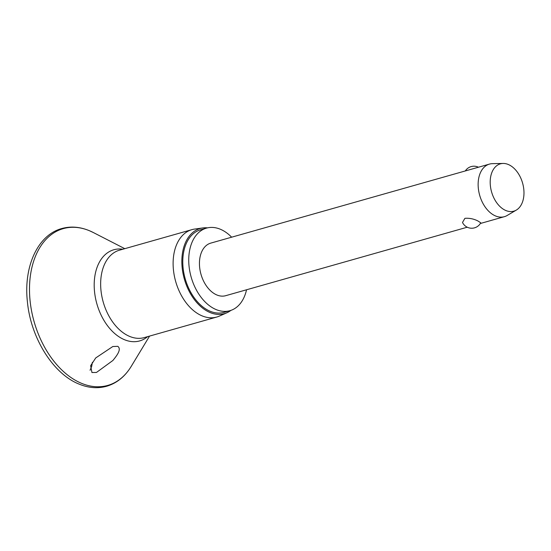 <?xml version="1.0" encoding="UTF-8"?>
<svg xmlns="http://www.w3.org/2000/svg" width="551" height="551" viewBox="0 0 551 551"><rect width="100%" height="100%" fill="white"/><g stroke="black" fill="none" stroke-linecap="round" stroke-linejoin="round"><path stroke-width="0.83" d="M91.941 372.531L90.639 365.733L95.729 357.936L112.79 346.531L117.769 346.331C121.881 349.258 116.654 355.856 112.886 360.485L96.48 372.448L91.941 372.531M230.917 310.378A44.28 29.031 -105.8 0 1 226.84 312.796L219.277 316.129A45.43 29.782 -105.8 0 1 216.715 317.052A45.43 29.782 -105.8 0 1 202.024 315.84A45.43 29.782 -105.8 0 1 173.544 270.803A45.43 29.782 -105.8 0 1 191.934 229.636A45.43 29.782 -105.8 0 1 194.599 229.078L202.789 227.942A44.28 29.031 -105.8 0 1 207.527 227.859M226.84 312.796A44.28 29.031 -105.8 0 1 210.021 312.513A44.28 29.031 -105.8 0 1 182.064 266.643A44.28 29.031 -105.8 0 1 202.789 227.942M246.545 289.778A42.916 28.135 -105.8 0 1 229.925 310.688A42.916 28.135 -105.8 0 1 216.047 309.545A42.916 28.135 -105.8 0 1 189.145 267.001A42.916 28.135 -105.8 0 1 206.515 228.114A42.916 28.135 -105.8 0 1 220.393 229.264A42.916 28.135 -105.8 0 1 231.64 237.199M229.925 310.688L223.968 312.383A42.916 28.135 -105.8 0 1 210.089 311.232A42.916 28.135 -105.8 0 1 183.187 268.688A42.916 28.135 -105.8 0 1 200.557 229.801L206.515 228.114M516.321 210.083L507.175 215.475A27.33 17.914 -105.8 0 1 504.365 216.688A27.33 17.914 -105.8 0 1 495.528 215.958A27.33 17.914 -105.8 0 1 478.392 188.862A27.33 17.914 -105.8 0 1 489.46 164.102A27.33 17.914 -105.8 0 1 492.484 163.654L503.104 163.447A24.595 16.124 -105.8 0 1 508.332 164.508A24.595 16.124 -105.8 0 1 523.45 186.837A24.595 16.124 -105.8 0 1 516.321 210.083A24.595 16.124 -105.8 0 1 505.839 210.516A24.595 16.124 -105.8 0 1 490.245 184.096A24.595 16.124 -105.8 0 1 503.104 163.447M467.241 227.212L225.676 295.694A27.33 17.914 -105.8 0 1 216.839 294.964A27.33 17.914 -105.8 0 1 199.703 267.876A27.33 17.914 -105.8 0 1 210.764 243.115L489.46 164.102M462.496 222.466L464.906 218.334C469.383 217.982 473.715 218.857 477.896 220.951L480.754 222.811A10.249 10.249 0 0 1 462.496 222.466M90.061 370.258L91.652 366.505L92.396 362.296M89.62 230.807A81.493 53.419 -105.8 0 1 93.326 232.536L89.51 230.759C80.019 226.805 70.803 226.062 61.85 228.527C37.833 234.843 23.459 266.567 27.385 301.549C30.636 337.598 52.903 373.674 78.91 384.033C88.401 387.98 97.623 388.724 106.57 386.265C116.75 383.255 124.981 376.615 131.255 366.332A81.493 53.419 -105.8 0 1 81.362 383.255A81.493 53.419 -105.8 0 1 29.644 283.6A81.493 53.419 -105.8 0 1 89.62 230.807M147.627 336.64A47.379 31.063 -105.8 0 1 124.347 339.657A47.379 31.063 -105.8 0 1 94.2 286.072A47.379 31.063 -105.8 0 1 122.845 249.224M216.715 317.052L144.252 337.598A45.43 29.782 -105.8 0 1 129.561 336.379A45.43 29.782 -105.8 0 1 101.081 291.341A45.43 29.782 -105.8 0 1 119.471 250.182L191.934 229.636M478.426 167.228A10.249 10.249 0 0 0 465.313 170.948M504.365 216.688L480.355 223.492M124.781 248.673L93.326 232.536M149.562 336.089L131.255 366.332"/></g></svg>
